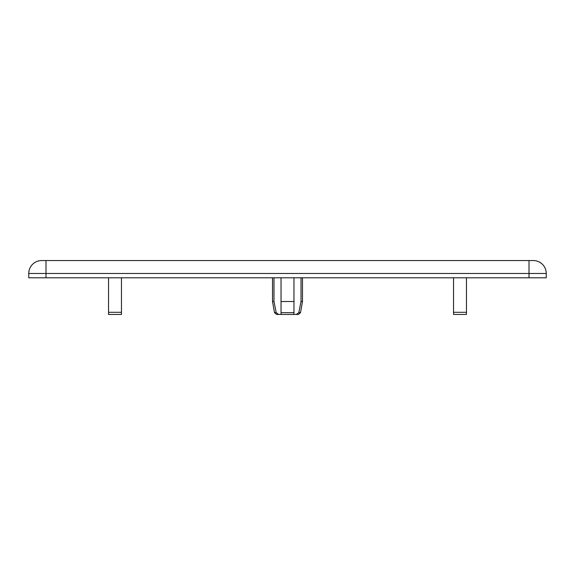 <?xml version="1.0" encoding="UTF-8"?>
<svg xmlns="http://www.w3.org/2000/svg" width="575" height="575" viewBox="0 0 575 575"><rect width="100%" height="100%" fill="white"/><g stroke="black" fill="none" stroke-linecap="round" stroke-linejoin="round"><path stroke-width="0.86" d="M273.98 277.797L273.98 301.516L276.201 312.671L278.731 314.453L276.604 314.453L274.483 312.671L272.514 301.516L272.514 277.797M293.969 277.797L293.969 314.453L278.731 314.453M281.031 277.797L281.031 314.453M298.799 312.671L300.517 312.671L298.396 314.453L296.269 314.453L298.799 312.671L301.02 301.516L298.986 311.743M293.969 314.453L296.269 314.453M273.98 301.516L272.514 301.516M41.688 260.547A12.938 12.938 0 0 0 28.75 273.484L28.75 277.797L546.25 277.797L546.25 273.484A12.938 12.938 0 0 0 533.312 260.547L41.688 260.547A12.938 12.938 0 0 0 28.75 273.484L546.25 273.484M121.469 314.453L121.469 312.297L121.469 314.453L108.531 314.453L108.531 312.297L108.531 314.453M121.469 277.797L121.469 312.297L108.531 312.297L108.531 277.797M301.02 277.797L301.02 301.516L302.486 301.516L302.486 277.797M293.969 312.671L293.969 301.516L281.031 301.516L281.031 312.671L293.969 312.671M453.531 277.797L453.531 314.453L453.531 312.297L466.469 312.297L466.469 314.453L466.469 277.797M453.531 314.453L466.469 314.453M529 277.797L529 260.547M46 277.797L46 260.547M276.201 312.671L274.483 312.671M300.517 312.671L302.486 301.516"/></g></svg>

